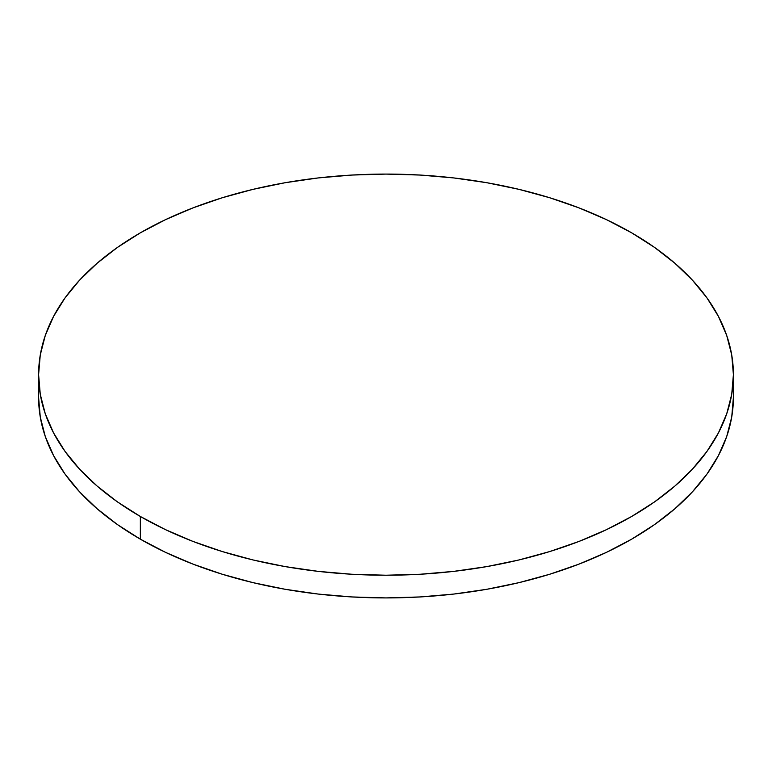 <?xml version="1.0" encoding="UTF-8"?>
<svg xmlns="http://www.w3.org/2000/svg" width="772" height="772" viewBox="0 0 772 772"><rect width="100%" height="100%" fill="white"/><g stroke="black" fill="none" stroke-linecap="round" stroke-linejoin="round"><path stroke-width="1.16" d="M733.4 397.348L731.731 417.005L726.722 436.479L718.442 455.567L706.959 474.104L692.378 491.889L674.853 508.777L654.54 524.584L631.65 539.174L606.387 552.385L579.01 564.11L549.76 574.233L518.948 582.648L486.842 589.277L453.772 594.064L420.055 596.949L386 597.914L351.945 596.949L318.228 594.064L285.157 589.277L253.052 582.648L222.239 574.233L192.99 564.11L165.613 552.385L140.35 539.174L117.46 524.584L97.147 508.777L79.622 491.889L65.041 474.104L53.557 455.567L45.278 436.479L40.269 417.005L38.6 397.348A347.4 200.566 0 0 0 140.35 539.174A347.4 200.566 0 0 0 518.948 582.648A347.4 200.566 0 0 0 733.4 397.348L733.4 374.652A347.4 200.566 180 0 1 518.948 559.961A347.4 200.566 180 0 1 140.35 516.478L140.35 539.174L140.35 516.478A347.4 200.566 180 0 1 38.6 374.652A347.4 200.566 180 0 1 253.052 189.352A347.4 200.566 180 0 1 631.65 232.826A347.4 200.566 180 0 1 733.4 374.652L731.731 354.995L726.722 335.521L718.442 316.433L706.959 297.895L692.378 280.111L674.853 263.223L654.54 247.416L631.65 232.826L606.387 219.615L579.01 207.89L549.76 197.767L518.948 189.352L486.842 182.723L453.772 177.936L420.055 175.051L386 174.086L351.945 175.051L318.228 177.936L285.157 182.723L253.052 189.352L222.239 197.767L192.99 207.89L165.613 219.615L140.35 232.826L117.46 247.416L97.147 263.223L79.622 280.111L65.041 297.895L53.557 316.433L45.278 335.521L40.269 354.995L38.6 374.652L40.269 394.309L45.278 413.782L53.557 432.88L65.041 451.408L79.622 469.202L97.147 486.08L117.46 501.897L140.35 516.478L165.613 529.698L192.99 541.423L222.239 551.536L253.052 559.961L285.157 566.59L318.228 571.367L351.945 574.262L386 575.227L420.055 574.262L453.772 571.367L486.842 566.59L518.948 559.961L549.76 551.536L579.01 541.423L606.387 529.698L631.65 516.478L654.54 501.897L674.853 486.08L692.378 469.202L706.959 451.408L718.442 432.88L726.722 413.782L731.731 394.309L733.4 374.652M38.6 397.348L38.6 374.652"/></g></svg>
